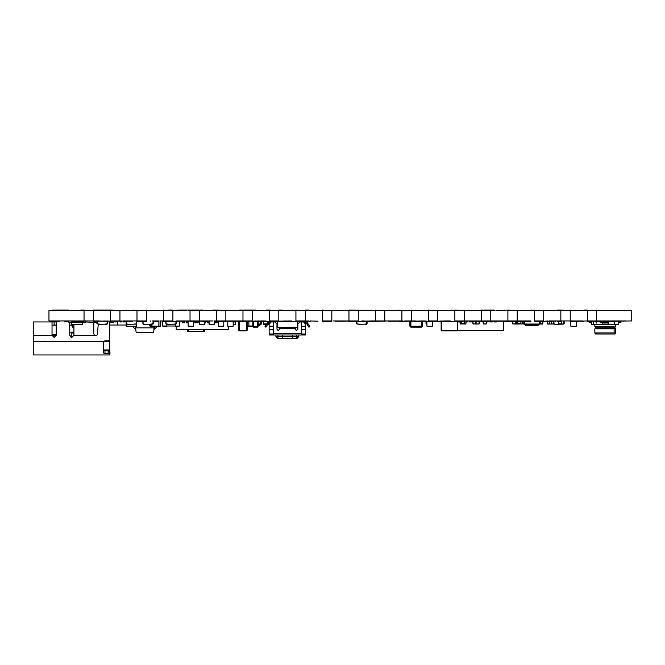 <?xml version="1.0" encoding="UTF-8"?>
<svg xmlns="http://www.w3.org/2000/svg" width="665" height="665" viewBox="0 0 665 665"><rect width="100%" height="100%" fill="white"/><g stroke="black" fill="none" stroke-linecap="round" stroke-linejoin="round"><path stroke-width="1" d="M521.717 310.497L517.245 310.497L517.245 320.929L507.861 320.929L507.861 310.497L543.729 310.497L534.344 310.497L543.729 310.497L543.729 320.929L534.344 320.929L534.344 310.497L543.729 310.497L536.04 310.497M398.867 310.497L437.778 310.497L428.393 310.497L437.778 310.497L437.778 320.929L428.393 320.929L428.393 310.497L437.778 310.497L428.393 310.497L428.393 310.073L443.646 310.497M256.05 310.497L252.359 310.497L252.359 320.929L242.966 320.929L242.966 310.497L238.477 310.497L269.458 310.497L269.458 310.073L283.207 310.497L278.843 310.497L278.843 320.929L269.458 320.929L269.458 310.497L295.95 310.497L295.95 310.073L309.724 310.497L305.335 310.497L305.335 320.929L295.95 320.929L295.95 310.497L331.818 310.497L322.434 310.497L331.818 310.497L331.818 320.929L322.434 320.929L322.434 310.497L331.818 310.497L322.434 310.497L322.434 310.073L336.058 310.497M201.254 310.497L225.867 310.497L216.482 310.497L225.867 310.497L225.867 320.929L216.482 320.929L216.482 310.497L225.867 310.497L215.884 310.497M98.952 320.929L48.994 320.929L48.994 310.497L84.039 310.497L84.039 310.073L97.597 310.497L93.424 310.497L93.424 320.929L84.039 320.929L84.039 310.497L119.916 310.497L110.523 310.497L119.916 310.497L110.523 310.497L119.916 310.497L119.916 320.929L110.523 320.929L119.916 320.929L110.523 320.929L110.523 310.497L119.916 310.497L110.523 310.497L110.523 310.073L136.624 310.497M119.916 310.073L119.916 310.497L146.4 310.497L137.015 310.497L146.4 310.497L146.4 320.929L131.362 320.929L137.663 320.929L131.362 320.929L137.015 320.929L137.015 310.497L146.4 310.497L131.362 310.497L180.398 310.231M345.667 310.497L358.31 310.497L348.925 310.497L358.31 310.497L358.31 320.929L345.143 320.929L351.453 320.929L345.143 320.929L348.925 320.929L348.925 310.497L358.31 310.497L345.143 310.497L351.453 310.497L345.143 310.497L348.925 310.497L348.925 310.073L423.04 310.497M465.234 310.497L454.877 310.497L464.27 310.497L464.27 320.929L454.877 320.929L454.877 310.497L464.27 310.497L450.513 310.497L456.78 310.497L450.513 310.497L456.78 310.497L450.513 310.497L454.877 310.497L454.877 310.073L481.809 310.497M549.598 310.497L570.221 310.497L560.836 310.497L570.221 310.497L570.221 320.929L556.854 320.929L563.155 320.929L556.854 320.929L563.155 320.929L556.854 320.929L560.836 320.929L560.836 310.497L570.221 310.497L556.854 310.497L563.155 310.497L556.854 310.497L563.155 310.497L556.854 310.497L560.836 310.497L560.836 310.073L578.799 310.497M411.286 310.073L411.286 310.497L414.727 310.497L411.286 310.497L411.286 320.929L404.644 320.929M204.438 310.497L199.375 310.497L199.375 320.929L189.991 320.929L189.991 310.497L201.237 310.497L188.744 310.497M185.427 310.497L163.507 310.497L172.892 310.497L163.507 310.497L172.892 310.497L172.892 320.929L163.507 320.929L163.507 310.497L177.148 310.497L167.888 310.497M389 320.929L371.211 320.929L377.496 320.929L371.236 320.929L375.417 320.929L375.417 310.497L384.802 310.497L375.417 310.497L384.802 310.497L384.802 320.929L371.976 321.345L371.494 320.929L402.948 320.929M472.948 320.929L454.877 320.929L490.753 320.929L481.369 320.929L481.369 310.497L490.753 310.497L481.369 310.497L490.753 310.497L481.369 310.497L490.753 310.497L490.753 320.929L484.162 320.929M570.221 310.073L570.221 310.497L596.713 310.497L587.328 310.497L596.713 310.497L596.713 320.929L587.328 320.929L587.328 310.497L596.713 310.497L587.145 310.497M64.347 320.929L68.811 320.929L68.811 322.284L85.494 322.176L85.494 321.345M52.128 320.929L68.811 320.929M94.206 320.929L96.999 320.929M520.969 320.929L523.505 320.929M238.544 320.929L236.748 320.929M230.314 321.187L216.482 320.929L243.365 320.929M362.367 320.929L363.082 320.929M235.393 320.929L231.412 320.929M424.819 320.929L428.393 321.345L415.592 321.187M133.416 320.929L136.624 320.929M132.152 320.929L132.676 320.929M160.988 320.929L164.779 320.929M159.126 320.929L154.056 320.929M186 320.929L183.989 320.929M582.972 320.929L549.573 320.929M553.77 320.929L553.247 320.929M555.607 320.929L555.175 320.929L555.607 320.929M582.814 320.929L581.642 320.929M576.788 321.187L587.145 320.929M363.423 320.929L363.971 320.929M335.26 320.929L358.31 320.929L335.26 321.187M423.821 320.929L398.46 321.345L401.901 320.929L401.901 310.497L384.802 310.497L400.978 310.497M423.264 320.929L422.832 320.929L423.264 320.929M530.903 321.345L503.688 321.345M529.132 320.929L528.708 320.929M575.026 320.929L578.799 320.929M625.723 320.929L619.414 320.929L625.723 320.929M606.954 320.929L600.645 320.929L606.954 320.929M398.385 320.929L388.244 321.187M397.612 320.929L396.357 320.929M335.75 320.929L333.398 320.929M58.927 320.929L52.618 320.929L58.927 320.929M64.148 320.929L57.838 320.929L64.148 320.929M494.195 320.929L490.753 321.345L495.001 320.929L494.195 320.929L495.001 320.929L494.195 320.929L495.001 320.929L494.195 320.929L495.001 320.929L494.195 320.929L495.001 320.929L494.195 320.929L495.001 320.929L494.303 320.929L494.303 321.968L494.303 320.929L495.001 320.929L490.753 320.929L508.925 320.929M126.882 320.929L129.534 320.929M441.219 320.929L437.778 321.345L451.435 321.345M407.429 320.929L415.417 320.929L401.901 321.345M308.776 320.929L292.509 321.345L309.998 321.187M291.411 320.929L266.017 321.345L292.509 321.345M213.041 320.929L186.549 320.929L207.513 321.187M156.051 321.187L156.832 321.187M124.978 320.929L125.519 320.929M129.351 321.187L123.565 321.345L124.197 320.929M371.693 320.929L361.752 321.187M123.565 320.929L132.426 320.929M160.066 320.929L162.734 320.929M442.059 320.929L443.73 321.187L442.059 321.187M464.27 321.345L454.877 321.345M126.101 320.929L133.773 320.929M186.549 321.345L189.991 320.929L177.372 321.187M469.149 320.929L473.231 320.929M388.244 320.929L375.417 321.345M389.748 320.929L390.754 320.929M397.678 321.187L398.418 320.929M263.93 320.929L260.921 320.929L266.017 321.345M266.017 320.929L239.525 321.345M118.719 320.929L111.72 320.929M100.149 321.187L96.866 321.345L97.963 320.929L93.424 320.929L97.58 320.929M371.918 320.929L370.945 320.929L371.976 321.345L348.925 321.345M346.374 320.929L348.842 320.929M318.003 321.187L309.998 320.929M615.167 321.345L587.328 321.345M547.694 320.929L543.729 321.345L547.935 321.187M507.861 320.929L503.289 320.929L507.861 321.345M530.903 320.929L517.245 320.929L521.51 320.929L520.687 321.345M60.507 310.497L61.537 310.497M105.469 310.497L95.677 310.497M95.037 310.497L93.848 310.497M623.645 310.497L617.336 310.497L623.645 310.497M520.753 310.497L537.087 310.497M526.655 310.497L528.6 310.497M216.482 310.497L211.96 310.497L216.482 310.497L211.96 310.497L216.482 310.497L216.482 310.073L245.086 310.497M238.419 310.497L234.629 310.497M239.525 310.073L239.525 310.497L239.525 310.073L242.966 310.073L242.966 310.497L239.525 310.497L239.525 310.073L238.477 310.497L244.038 310.497M234.654 310.497L235.693 310.497M211.395 310.497L213.556 310.497M502.59 310.497L504.893 310.497M472.948 310.497L465.018 310.497M465.392 310.497L437.778 310.497L441.219 310.497L437.778 310.497L437.778 310.073M530.304 310.497L530.903 310.073L561.069 310.497M529.548 310.497L535.275 310.497M269.458 310.497L266.017 310.497L266.017 310.073L264.994 310.497L269.458 310.497L263.814 310.497L270.115 310.497M231.528 310.497L242.476 310.497M203.232 310.497L206.682 310.497M213.773 310.497L217.97 310.497M156.74 310.497L150.83 310.497M265.942 310.497L264.163 310.231M159.492 310.497L164.779 310.497M151.462 310.497L149.425 310.497L151.462 310.497M132.992 310.497L137.015 310.497L132.418 310.497L137.015 310.073M131.845 310.497L132.368 310.497M257.53 310.497L263.323 310.497M553.77 310.497L553.247 310.497M559.182 310.497L556.68 310.497L560.836 310.497L556.68 310.497L557.395 310.073L560.836 310.073M556.056 310.497L555.624 310.497M583.139 310.497L582.573 310.497M615.557 310.497L615.133 310.497M621.559 310.497L615.25 310.497L621.559 310.497M363.148 310.497L363.971 310.497M344.487 310.497L331.818 310.497L336.241 310.497L331.818 310.497L331.818 310.073M424.952 310.073L424.952 310.497L424.952 310.073L424.095 310.497L428.393 310.073M606.954 310.497L600.645 310.497L606.954 310.497M583.197 310.231L631.75 310.497L631.75 320.929L596.713 321.345M398.385 310.497L401.901 310.073M336.631 310.497L334.104 310.497M70.922 310.497L62.577 310.497M58.927 310.497L52.618 310.497L58.927 310.497M52.128 310.497L68.877 310.497M124.338 310.497L118.844 310.497L124.338 310.497M507.029 310.497L508.925 310.497M467.711 310.497L481.202 310.497M213.016 310.497L211.96 310.231L213.041 310.073L216.482 310.073M131.487 310.497L126.375 310.497M126.55 310.497L129.534 310.497M146.4 310.073L146.4 310.497L164.455 310.497M160.066 310.073L158.927 310.497L163.507 310.497L159.284 310.231M159.558 310.497L161.437 310.497M161.72 310.497L163.74 310.497M177.148 310.497L178.311 310.497M177.164 310.497L180.398 310.497L177.164 310.497M63.491 310.073L63.491 310.497L52.02 310.497L52.02 310.073L68.711 310.073L68.711 310.497M556.655 310.497L557.395 310.073M450.612 310.231L454.877 310.497L450.612 310.497L454.877 310.073M231.013 310.497L229.309 310.231M213.041 310.073L213.041 310.497L213.041 310.073L213.041 310.497L211.129 310.231M305.335 310.073L308.776 310.073L308.776 310.497L322.434 310.497L318.028 310.497L322.434 310.073M481.369 310.497L477.129 310.497L481.369 310.497L481.369 310.073L494.195 310.073L494.195 310.497L490.753 310.497L490.753 310.073M203.656 310.497L202.817 310.497L203.665 310.231M190.83 310.497L193.083 310.497M118.719 310.497L111.72 310.497M79.941 310.231L79.376 310.231M52.02 310.497L60.54 310.497M231.013 310.231L240.813 310.497M397.579 310.497L398.46 310.497L397.579 310.231M394.087 310.497L395.259 310.497M548.999 310.497L543.729 310.497L543.729 310.073M59.883 310.497L63.217 310.497L59.883 310.497M409.856 326.141L410.904 327.18L421.327 327.18L410.904 327.18L409.856 326.141L409.856 321.345L409.856 326.141L410.904 326.141L410.904 321.345M422.375 320.929L421.327 320.929M421.327 321.345L421.327 326.141L422.375 326.141L422.375 321.345L422.375 326.141L421.327 327.18L421.327 326.141L410.904 326.141L410.904 327.18M204.388 331.403L204.388 329.79L204.388 331.403L187.696 331.403L187.696 329.79L187.696 331.403M524.51 321.345L524.51 322.799L523.505 322.799L523.505 324.055L542.532 324.055L540.188 324.055L540.188 322.799L539.165 322.799L539.14 324.836L538.101 324.836L538.101 325.617L525.583 325.617L525.583 324.836L524.544 324.836L524.544 324.055L524.544 324.836M73.923 326.989L72.285 327.113L72.078 325.094M273.14 321.968L273.14 326.141L269.2 326.141L269.2 324.163L271.262 321.968L274.878 321.968L276.964 324.055L276.964 329.266L278.012 330.314L276.964 329.266L276.964 327.704L277.488 327.704L277.488 321.345M273.14 326.141L273.315 329.79L269.142 329.79L269.142 333.963L273.315 333.963L273.315 335.002L305.642 335.002L305.642 321.345M295.218 329.266L295.218 328.227L295.218 329.266L296.257 330.314L295.218 329.266L296.257 330.314L297.829 329.266L296.781 330.314L297.829 329.266L297.829 324.055L299.907 321.968L303.531 321.968L305.592 324.163L305.592 326.141L301.287 326.141L301.478 326.665L305.642 326.665L305.642 321.968L308.901 327.18L305.642 321.968M301.478 326.665L301.478 335.002M273.315 329.79L273.315 335.002L269.142 335.002L269.142 327.704M275.925 336.573L275.925 335.002L275.925 336.573L278.012 338.651L275.925 336.573L278.012 336.573L278.012 338.651L291.91 338.651L282.883 338.651L291.91 338.651L282.883 338.651L282.209 336.573L292.583 336.573L291.91 338.651L296.781 338.651L296.781 336.573L298.868 336.573L298.868 335.002L298.868 336.573L296.781 338.651M464.685 324.055L465.882 324.055L464.577 323.946L464.685 321.345M464.577 323.689L464.577 321.345L464.577 323.689L461.452 323.689L461.452 321.345L461.452 323.946L460.147 324.055L459.889 321.345M461.452 323.689L460.147 323.797L460.147 321.345M520.894 323.689L520.894 321.345L520.894 323.689L517.769 323.689L517.769 321.345L517.661 323.797L522.2 324.055L520.894 323.946L520.994 321.345M520.894 323.946L516.464 324.055L516.198 321.345L516.198 323.797M260.722 324.055L261.744 324.055L261.744 322.799L260.73 322.799L260.722 324.055L258.219 324.055M260.697 324.055L260.697 324.836L259.658 324.836L259.658 325.617L258.219 325.617M85.494 321.968L96.965 322.492M69.75 322.284L69.75 335.318L71.837 337.404L73.923 335.318L73.923 324.47M93.74 322.492L93.74 333.755L94.438 335.318L95.984 335.842L97.323 334.653L98.221 324.312M73.923 325.094L69.75 325.094M52.02 334.794L56.192 334.794L56.192 325.094L52.02 325.094M109.692 322.492L109.692 352.259M109.9 341.719L104.338 341.719L103.432 342.616L104.995 341.054L109.9 341.054M108.129 353.581L109.692 354.179L109.683 352.226L108.653 350.804L108.129 350.763L108.129 353.581L104.513 353.547L103.466 352.982L103.432 342.409L103.674 341.577L104.995 340.846L108.129 340.846L109.692 339.283L109.692 321.345M109.692 354.179L109.692 354.927L33.25 354.927L33.25 321.968L52.02 321.968L52.02 335.318L54.106 337.404L56.192 335.318L56.192 321.345L56.192 321.968L52.02 321.968M110.008 354.137L110.008 352.575M73.923 332.982L71.837 332.982L71.837 337.404M44.247 341.054L44.347 341.577L44.247 341.054M131.487 320.929L104.214 321.187M146.4 321.345L137.015 321.345M184.571 321.187L163.507 321.345M437.778 321.345L428.393 321.345M199.375 321.345L189.991 321.345M225.867 321.345L216.482 321.345M278.843 321.345L269.458 321.345M305.335 321.345L295.95 321.345M331.818 321.345L322.434 321.345M424.785 320.929L398.46 321.345M490.753 321.345L472.815 321.187M543.729 321.345L534.344 321.345M59.991 321.187L52.02 320.929M178.311 310.073L202.817 310.073L202.817 310.497L199.375 310.497L199.375 310.073M167.888 310.073L172.892 310.073L172.892 310.497M178.819 310.497L180.398 310.497M188.744 310.073L189.991 310.497M55.985 310.073L57.24 310.497M96.866 310.497L96.866 310.073L110.523 310.073M242.966 310.073L255.801 310.073L255.801 310.497L252.359 310.497L252.359 310.073M507.861 310.497L507.861 310.073L521.859 310.497M479.074 324.055L476.049 323.946L476.049 321.345L476.157 324.055L479.074 323.946L479.074 321.345M257.571 321.345L252.875 321.444L252.875 326.665L253.398 327.18L257.571 327.18L258.095 326.665L257.571 326.665L257.571 321.444L258.078 321.345M253.398 321.345L253.398 327.18L252.875 326.665L252.891 321.345L252.875 326.665L257.571 326.665L257.571 327.18M441.635 330.829L441.111 330.314L441.635 330.829L457.279 330.829L441.635 330.829L441.111 330.314L441.111 321.444L441.635 321.444L441.635 330.314L457.279 330.314L457.279 330.829L457.803 330.314L457.794 321.345M441.635 321.345L457.279 321.345M571.426 326.274L572.939 326.274L570.819 326.141L570.819 321.345M515.417 321.345L515.417 324.055L512.549 323.797L512.815 321.345M425.991 323.797L426.905 324.055L425.991 323.797L425.991 321.345L425.991 323.797M465.882 321.345L465.882 323.797L466.14 321.345M461.452 323.797L461.344 321.345M486.215 321.345L486.215 324.055L483.347 323.797L483.613 321.345M475.791 321.345L475.791 324.055L472.923 323.797L473.181 321.345M522.2 321.345L522.407 323.946M561.302 321.345L561.302 324.055L558.434 323.797L558.7 321.345M542.532 323.946L542.79 321.345L542.79 323.797L540.188 323.797M547.486 321.345L547.594 324.055L549.573 324.055L549.573 321.345L547.17 321.345M553.745 323.946L551.659 323.946L551.659 321.345L551.659 324.055L549.573 324.055L553.637 324.055L553.745 321.345L553.745 323.946M239.317 330.314L238.801 330.314L238.801 321.444L239.317 321.444L239.317 330.314L246.624 330.314L246.624 321.444L247.139 321.444L247.139 330.314L246.624 330.829L239.317 330.829L238.801 330.314L238.81 321.345L238.801 330.314L239.317 330.829L239.317 330.314M428.967 326.274L426.905 326.141L426.905 321.345M229.782 326.274L227.721 326.141L227.721 321.345M220.398 326.274L218.336 326.141L218.336 321.345M190.157 326.274L188.087 326.141L188.087 321.345M158.844 326.008L158.844 321.345L158.844 326.141L151.894 326.141L151.894 324.312L151.894 326.008L160.514 326.274L158.844 326.141L160.465 326.141L160.489 321.569M158.844 321.345L158.844 326.141L150.273 326.141L150.224 324.312M95.403 321.345L95.403 322.492L96.965 321.76M576.297 321.586L576.256 326.232L570.944 326.149L575.79 326.274M432.383 321.586L432.341 326.232L427.03 326.149L430.363 326.274M262.027 320.929L258.219 321.187L258.219 326.141M248.835 321.345L248.835 326.141L248.835 324.254L248.835 326.141L252.75 326.141L252.75 321.569M233.191 321.586L233.157 326.232L227.837 326.149L231.171 326.274M223.806 321.586L223.773 326.232L218.453 326.149L221.786 326.274M193.565 321.586L193.523 326.232L188.212 326.149L191.545 326.274M150.273 326.274L151.761 326.274L150.149 326.149M248.702 326.274L247.139 326.274L248.702 326.274M362.209 310.497L375.417 310.497L371.062 310.497L375.417 310.073M481.369 320.929L476.813 320.929L481.369 321.345M556.921 320.929L551.659 321.187M414.727 320.929L415.592 320.929M582.631 320.929L583.887 321.345M467.711 321.345L468.559 320.929L467.769 320.929M204.903 320.929L210.955 320.929M178.419 320.929L184.463 320.929M390.33 320.929L396.373 320.929M151.928 320.929L157.971 320.929M344.47 321.187L343.398 320.929M575.749 320.929L581.792 320.929M549.265 320.929L555.308 320.929M522.773 320.929L528.816 320.929M496.281 320.929L502.324 320.929M60.598 320.929L63.217 320.929L60.598 320.929M278.843 310.073L282.284 310.073L282.284 310.497L295.95 310.497L291.511 310.497L295.95 310.073M98.952 310.497L110.523 310.497L107.082 310.497L107.082 310.073M623.612 310.497L622.573 310.497L623.612 310.497M176.333 310.073L176.574 310.497M390.33 310.497L396.373 310.497M123.358 310.497L124.114 310.497M530.163 310.497L530.903 310.073M476.157 321.345L476.049 323.946M479.182 323.946L479.182 321.345L479.182 323.946M188.22 331.403L188.22 329.79M203.864 331.403L203.864 329.79L203.864 331.403M233.191 321.968L235.41 321.968L235.41 324.578L233.191 324.578M523.505 322.799L523.505 324.055M539.174 321.345L539.174 322.799M524.527 322.799L524.527 324.055M540.188 321.345L540.188 322.799M538.101 324.055L538.101 324.836L525.583 324.836L525.583 325.617M258.095 321.444L258.095 326.665L258.095 321.444M457.279 330.829L454.669 330.829L457.279 330.829L457.803 330.314L503.688 330.314L503.688 321.187M576.297 321.345L576.297 322.907L576.297 321.345M576.297 324.154L576.297 325.667L576.297 324.154M121.479 321.968L120.224 321.968L120.224 321.444L120.224 321.968L121.479 321.968L121.479 321.444L120.224 321.444L121.479 321.444L121.479 321.968M123.565 321.444L124.812 321.444L124.812 321.968L123.565 321.968L124.812 321.968L124.812 321.444L123.565 321.444L123.565 321.968L123.565 321.444M109.9 324.994L117.821 324.994L117.821 321.345M117.821 324.994L126.167 324.994L126.167 321.187M228.369 326.274L228.369 329.79L176.225 329.79L176.225 326.141M215.593 320.929L214.288 320.929M227.721 320.929L223.806 320.929M215.593 321.345L215.593 322.799L218.203 322.799L218.203 321.345M207.256 321.187L207.256 322.799L209.076 322.799M204.903 322.799L205.685 322.799L205.685 321.187M198.91 321.345L198.91 322.799L199.691 322.799M194.737 321.345L194.737 322.799L197.347 322.799L197.347 321.345M186.391 320.929L186.391 322.799L188.087 322.799M182.227 321.345L182.227 322.799L184.828 322.799L184.828 321.187M72.443 327.18L73.923 327.18M82.369 324.47L82.892 322.176L71.421 322.176L71.936 324.47L82.369 324.47M64.638 321.345L68.811 321.345L68.811 322.176M82.867 322.284L85.494 322.176M68.811 322.284L71.446 322.284M133.366 327.288L133.366 326.141L133.366 327.288L135.452 329.375L135.552 327.812L136.2 332.4L153.681 332.384L154.089 326.141M142.859 321.444L136.599 321.444M135.793 326.141L135.552 327.812L134.929 326.141L135.452 327.812M154.43 327.812L154.953 327.288L154.43 327.812L135.552 327.812M156.516 327.288L156.516 326.141L156.516 327.288L154.105 329.375M154.953 327.288L154.953 326.141L154.953 327.288M269.142 329.79L269.142 321.345M301.478 329.79L305.642 329.79L305.642 326.665M277.488 327.704L297.829 327.704L297.829 329.266L297.829 327.704M301.478 321.968L301.478 321.345M297.305 327.704L297.305 321.345M273.315 321.968L273.315 321.345M269.142 326.665L273.315 326.665M301.478 333.963L305.642 333.963L305.642 329.79M304.603 326.665L304.603 326.141M304.603 323.107L304.603 321.345M270.19 326.665L270.19 326.141M270.19 323.107L270.19 321.345M301.287 326.141L301.287 321.968M295.218 328.227L279.574 328.227L279.574 329.266L278.535 330.314L276.964 329.266M279.574 329.266L278.535 330.314L279.574 329.266L279.574 328.227M296.781 335.002L296.781 336.573L292.583 336.573L292.583 335.002M278.012 335.002L278.012 336.573L282.209 336.573L282.209 335.002M306.532 321.419L309.79 326.631L308.901 327.18L309.79 326.631L306.532 321.419L308.294 324.246M268.311 321.345L266.499 324.246M267.38 324.794L269.142 321.968L265.884 327.18L267.679 324.312L268.469 324.312L268.469 323.057M268.261 321.419L265.002 326.631L265.884 327.18M608.907 324.578L615.208 324.578M602.133 324.055L602.133 322.492L602.133 324.055L602.133 322.492L608.392 322.492L608.392 324.055L602.133 324.055M616.214 320.929L617.253 320.929L616.214 320.929M620.902 320.929L617.253 320.929M591.7 320.929L589.622 320.929M593.271 321.345L593.271 324.578L591.7 324.578L591.7 322.492L589.622 322.492L589.622 321.345M594.311 320.929L593.787 320.929L594.311 320.929M602.656 320.929L607.868 320.929L602.656 320.929M512.549 323.797L512.549 321.345L512.549 323.797M515.683 323.797L515.683 321.345L515.683 323.797M512.815 324.055L515.417 323.797L512.815 324.055M464.577 323.946L461.452 323.946M483.347 323.797L483.347 321.345L483.347 323.797M486.481 323.797L486.481 321.345L486.481 323.797M483.613 324.055L486.215 323.797L483.613 324.055M472.923 323.797L472.923 321.345L472.923 323.797M473.181 324.055L475.791 323.797L473.181 324.055M522.2 324.055L522.457 321.345L522.457 323.797M558.434 323.797L558.434 321.345L558.434 323.797M561.568 323.797L561.568 321.345L561.568 323.797M558.7 324.055L561.302 323.797L558.7 324.055M547.594 321.345L547.594 323.946L549.573 323.946L549.573 321.187M516.198 321.345L516.198 323.946L516.198 321.345M261.744 321.345L261.744 322.799M260.73 321.345L260.73 322.799M259.658 324.055L259.658 324.836L258.219 324.836M247.131 321.345L247.139 330.314L246.624 330.829M166.84 326.033L162.667 326.033L166.84 326.141L166.84 324.312M166.84 325.983L175.186 325.983M179.359 321.345L179.251 326.141L175.186 326.141L179.251 326.141L175.186 326.033L175.186 324.312M162.667 326.033L162.775 321.345M431.876 326.274L430.272 326.274M429.025 326.274L427.512 326.274M432.383 321.345L432.383 322.907L432.383 321.345M432.383 324.154L432.383 325.667L432.383 324.154M252.75 326.141L252.75 321.345L252.75 326.141M258.219 322.858L258.219 321.345L258.219 322.858M258.876 320.929L257.28 320.929M258.219 325.767L258.219 324.163L258.219 325.767M258.219 322.916L258.219 321.403L258.219 322.916M247.139 326.274L248.228 326.274M248.835 325.767L248.835 324.163L248.835 325.767M248.835 322.916L248.835 321.403L248.835 322.916M232.684 326.274L231.079 326.274M229.841 326.274L228.328 326.274M233.191 321.345L233.191 322.907L233.191 321.345M233.191 324.154L233.191 325.667L233.191 324.154M223.299 326.274L221.694 326.274M220.447 326.274L218.943 326.274M223.806 321.345L223.806 322.907L223.806 321.345M223.806 324.154L223.806 325.667L223.806 324.154M193.058 326.274L191.453 326.274M190.207 326.274L188.694 326.274M193.565 321.345L193.565 322.907L193.565 321.345M193.565 324.154L193.565 325.667L193.565 324.154M151.894 324.312L151.761 326.274L151.761 324.312M115.22 321.444L116.466 321.444L116.466 321.968L115.22 321.968L116.466 321.968L116.466 321.444L115.22 321.444L115.22 321.968L115.22 321.444M267.937 323.897L268.519 324.312L267.679 324.312M263.307 324.104L266.449 324.312L263.307 324.312L263.307 321.345M268.519 323.897L268.519 322.974M266.707 323.897L263.357 323.897L263.357 321.345M356.847 321.345L356.847 323.897L359.25 324.312L366.656 324.104L366.864 321.345M356.64 323.897L356.64 321.345L356.64 323.897L356.64 321.345L356.64 323.897L359.25 324.104M364.985 324.104L367.072 323.897L367.072 321.345L367.072 323.897M365.093 324.312L366.656 324.312M553.953 321.345L553.953 323.897L555.832 324.312L563.754 324.104L563.962 321.345M564.169 323.897L564.169 321.345L564.169 323.897L561.568 324.104M553.745 323.897L555.724 324.312L554.161 324.312M268.519 324.312L269.142 324.312M214.238 321.345L214.238 324.312L209.076 324.312L209.076 321.345M214.288 323.897L214.288 321.345M209.126 321.345L209.076 324.104M204.853 321.345L204.853 324.312L199.691 324.312L199.691 321.345M204.903 323.897L204.903 321.345M199.741 321.345L199.691 324.104M166.009 321.345L166.009 323.897L167.888 324.312L175.809 324.104L176.017 321.345M176.225 321.345L176.225 323.897L173.723 324.104M167.78 324.104L165.801 323.897L165.801 321.345M143.066 321.345L143.066 323.897L144.937 324.312L152.867 324.104L153.075 321.345M153.282 323.897L153.282 321.345L153.282 323.897L150.681 324.104M142.859 323.897L142.859 321.345L142.859 323.897L144.837 324.312L143.274 324.312M126.375 321.345L126.375 323.897L128.254 324.312L136.184 324.104L136.392 321.345M136.599 323.897L136.599 321.345L136.599 323.897L133.989 324.104M136.599 321.345L136.599 326.141L126.167 326.141L126.167 321.345L126.167 323.897L128.154 324.312L126.583 324.312M97.181 321.345L97.181 323.897L99.575 324.312L106.982 324.104L107.19 321.345M96.965 321.345L96.965 323.897L96.965 321.345L96.965 323.897L99.476 324.104M105.419 324.104L107.397 323.897L107.397 321.345M105.419 324.312L106.982 324.312L105.419 324.312M95.461 322.492L95.461 321.345M269.142 335.002L269.142 333.963M305.642 335.002L305.642 333.963M265.002 326.631L266.449 324.312M614.127 327.188L614.127 332.924L615.69 332.924L615.167 333.963L595.358 333.963L594.834 332.924L615.69 332.924L615.69 328.851L596.397 328.851M596.397 328.227L614.959 328.227L614.959 327.188L595.566 327.188L594.834 326.557L614.127 326.557M594.834 332.924L594.834 328.851L596.397 326.557M620.902 322.492L620.902 321.345L620.902 322.492L618.816 322.492L618.816 324.578L593.271 324.578M600.046 322.492L608.392 322.492L600.046 322.492M591.7 322.492L591.7 321.345M593.271 320.929L618.816 320.929M609.431 320.929L601.094 320.929L609.431 320.929M599.406 320.929L595.474 320.929M618.816 321.345L618.816 322.492M614.643 321.187L614.643 324.578M109.235 351.486L109.9 351.486M103.432 349.915L109.9 349.915M104.995 353.581L104.995 350.763L108.129 350.763M104.995 350.763L103.432 349.973M109.692 354.927L109.692 354.453M114.072 321.345L113.707 322.492L109.9 322.492M73.923 332.192L69.75 332.192M56.192 335.318L33.25 335.318M441.111 330.314L441.111 321.345M492.216 321.968L492.216 321.345L492.216 321.968L490.13 321.968L490.13 321.345L490.13 321.968L492.216 321.968M488.044 321.968L488.044 321.345L488.044 321.968L486.481 321.968L488.044 321.968M481.784 321.968L483.347 321.968L481.784 321.968L481.784 321.345L481.784 321.968M479.698 321.968L479.698 321.345L479.182 321.968L479.698 321.968M471.36 321.968L471.36 321.345L471.36 321.968L469.274 321.968L469.274 321.187L469.274 321.968L471.36 321.968M467.187 321.968L467.187 321.345L467.187 321.968L466.14 321.968L467.187 321.968M458.842 321.968L458.842 321.345L458.842 321.968L457.803 321.968L458.842 321.968M496.389 321.968L496.389 321.345L496.389 321.968L494.303 321.968L496.389 321.968M96.866 321.345L93.424 321.345M84.039 321.345L80.598 321.345M123.358 320.929L119.916 321.345M98.412 320.929L107.082 321.345M107.082 320.929L110.523 321.345M176.333 321.345L172.892 321.345M252.359 321.345L255.801 320.929M239.525 320.929L242.966 321.345M358.31 321.345L361.827 321.187M384.802 320.929L384.802 321.345M411.286 320.929L411.286 321.345M517.245 321.345L520.687 320.929M573.662 321.345L570.221 321.345M560.836 321.345L557.395 321.345M555.391 320.929L547.968 321.187L556.223 320.929L555.416 321.345M547.17 320.929L547.935 320.929M521.418 320.929L521.418 321.345M521.51 320.929L530.279 320.929M469.274 321.187L471.36 321.187M494.303 320.929L496.389 321.187M446.065 321.187L441.219 321.345M423.389 321.187L414.727 321.345M369.831 321.187L363.888 321.187M310.863 321.345L308.776 321.345M263.93 321.187L262.11 321.187M259.242 321.187L262.11 321.345M259.242 321.345L255.801 321.345M236.715 321.187L229.309 321.345M205.535 321.187L202.817 321.345M176.333 320.929L177.372 320.929M150.107 320.929L150.905 321.187M503.646 310.231L507.861 310.073M476.074 310.497L481.369 310.073M451.045 310.231L451.435 310.073M345.193 310.497L348.925 310.073M318.028 310.497L318.992 310.073M289.84 310.497L292.509 310.073L292.509 310.497L292.509 310.073M132.992 310.231L133.574 310.073M80.598 310.073L80.598 310.497L80.598 310.073L80.598 310.497L80.598 310.073L84.039 310.073M93.424 310.073L96.866 310.073M163.507 310.497L163.507 310.073M186.549 310.497L186.549 310.073M229.708 310.497L225.867 310.073M266.017 310.073L266.017 310.497L266.017 310.073L269.458 310.073M345.484 310.073L345.484 310.497L345.484 310.073L345.484 310.497L348.925 310.497M358.31 310.073L358.31 310.497L361.752 310.497M363.597 310.231L371.976 310.497L371.976 310.073M384.802 310.073L384.802 310.497L388.244 310.497M397.728 310.231L401.901 310.497M398.46 310.497L398.46 310.073M464.27 310.497L464.27 310.073M477.927 310.497L477.927 310.073M504.419 310.497L504.419 310.073M517.245 310.073L517.245 310.497L520.687 310.497M534.344 310.497L534.344 310.073M583.887 310.073L583.887 310.497L583.887 310.073L587.328 310.073M596.713 310.073L596.713 310.497L600.154 310.497M80.598 321.187L71.612 321.187M504.419 320.929L495.433 320.929M504.419 321.187L495.433 321.187M345.484 320.929L344.57 321.187M610.886 320.929L616.488 321.187L610.886 321.187M602.44 320.929L608.284 320.929L602.44 321.187M370.945 321.187L361.827 320.929M450.305 320.929L443.73 320.929M444.511 320.929L443.73 321.187M445.134 320.929L444.702 321.187M445.866 320.929L445.309 321.187M447.063 320.929L446.182 321.187M448.152 320.929L447.063 321.187M449.191 320.929L448.418 321.187M449.914 320.929L449.474 321.187M396.656 321.187L389.125 321.187M98.994 320.929L98.553 321.187M99.85 320.929L99.185 321.187M100.723 320.929L99.85 321.187M102.053 320.929L100.947 321.187M103.275 320.929L102.053 321.187M104.272 320.929L103.275 321.187M105.045 320.929L104.272 321.187M105.669 320.929L105.045 321.187M106.259 320.929L105.81 321.187M79.783 320.929L71.612 320.929M185.66 320.929L177.497 320.929M178.137 320.929L177.497 321.187M178.976 320.929L178.137 321.187M179.907 320.929L178.976 321.187M180.947 320.929L179.907 321.187M181.961 320.929L180.947 321.187M182.966 320.929L181.961 321.187M183.897 320.929L182.966 321.187M184.72 320.929L183.897 321.187M185.336 320.929L184.895 321.187M212.127 320.929L203.847 321.187M232.251 320.929L231.412 321.187M233.265 320.929L232.251 321.187M234.396 320.929L233.265 321.187M235.501 320.929L234.396 321.187M236.524 320.929L235.501 321.187M238.328 321.187L236.524 321.187M238.045 321.187L237.322 321.187M258.219 320.929L257.28 321.187M259.799 320.929L259.142 321.187M260.638 320.929L259.799 321.187M262.55 320.929L262.027 321.187M263.398 320.929L262.55 321.187M265.069 321.187L263.398 321.187M283.972 320.929L283.348 321.187M284.512 320.929L283.972 321.187M285.451 320.929L284.512 321.187M285.809 320.929L285.451 321.187M286.748 320.929L285.809 321.187M288.568 320.929L287.031 321.187M289.774 320.929L288.801 321.187M290.439 320.929L289.774 321.187M291.187 320.929L290.638 321.187M469.365 320.929L476.813 320.929L469.365 321.187M343.256 321.187L336.182 320.929M132.726 321.187L126.101 321.187M158.029 321.187L154.056 321.187M521.967 320.929L521.51 321.187M522.524 320.929L521.967 321.187M523.563 320.929L522.524 321.187M524.486 320.929L523.829 321.187M525.325 320.929L524.776 321.187M526.705 320.929L525.325 321.187M527.237 320.929L526.705 321.187M528.085 320.929L527.237 321.187M529.756 321.187L528.085 321.187M575.508 320.929L574.402 321.187M576.347 320.929L575.508 321.187M577.37 320.929L576.347 321.187M578.492 320.929L577.37 321.187M579.597 320.929L578.492 321.187M580.612 320.929L579.597 321.187M581.41 320.929L580.612 321.187M582.698 321.187L581.41 321.187M71.08 310.497L78.761 310.497M72.136 310.497L78.761 310.231M71.08 310.231L72.136 310.231M185.444 310.231L177.148 310.231M238.477 310.231L237.646 310.231M258.369 310.497L263.323 310.231M257.53 310.231L258.369 310.231M284.886 310.497L289.84 310.231M282.284 310.497L284.886 310.231M343.705 310.231L345.193 310.231M414.727 310.231L423.04 310.231M467.711 310.231L476.074 310.231M548.999 310.231L555.624 310.231M495.965 310.231L502.59 310.231M449.557 310.497L442.932 310.497L449.557 310.231M442.308 310.497L442.932 310.231M105.028 310.497L105.469 310.231M104.189 310.497L105.028 310.231M103.25 310.497L104.189 310.231M102.21 310.497L103.25 310.231M101.304 310.497L102.21 310.231M100.473 310.497L101.304 310.231M99.584 310.497L100.473 310.231M98.752 310.497L99.584 310.231M98.187 310.497L98.752 310.231M97.597 310.497L98.046 310.231M155.236 310.231L158.927 310.497M309.724 310.497L318.344 310.231M522.482 310.231L529.107 310.231M582.141 310.497L575.516 310.497L582.141 310.231M574.893 310.497L575.516 310.231M282.284 310.231L283.207 310.497M124.945 310.231L132.41 310.497M149.841 310.231L150.623 310.497M573.945 310.497L574.893 310.231M388.244 310.231L389.274 310.231M361.752 310.231L362.757 310.231M441.219 310.231L442.308 310.231M318.344 310.497L318.992 310.497M308.776 310.231L309.591 310.231M291.578 310.497L292.509 310.497M613.911 310.497L615.133 310.231M611.991 310.497L613.911 310.231M609.439 310.497L611.991 310.231M606.347 310.497L609.439 310.231M602.847 310.497L606.347 310.231M600.154 310.231L602.806 310.231M494.195 310.231L495.009 310.231M468.085 310.231L468.825 310.497M107.082 310.497L106.367 310.231L107.082 310.231M187.854 331.403L187.854 329.79M204.23 331.403L204.23 329.79M203.34 331.403L203.34 329.79M188.744 331.403L188.744 329.79M233.191 321.76L233.864 321.345M537.054 325.617L537.054 324.836M526.63 324.836L526.63 325.617M525.583 324.055L525.583 324.836M252.875 326.665L252.875 321.444M457.803 330.314L457.279 330.314L457.279 321.444L457.803 321.444M454.669 330.829L444.245 330.829L454.669 330.829M273.506 321.968L273.506 326.141M301.652 321.968L301.652 326.141M273.315 333.439L301.478 333.439M426.905 323.797L426.257 323.797L426.257 321.345M517.661 321.345L517.661 323.797L516.464 323.797L516.464 321.345M542.532 324.055L542.532 321.345M553.637 321.345L553.637 324.055M258.61 325.617L258.61 324.836M238.801 321.444L238.801 330.314M246.624 321.444L239.317 321.345M162.775 326.141L166.84 326.141M179.251 321.345L179.359 326.033M248.835 326.008L252.75 326.008M158.977 321.345L158.977 326.274M620.387 322.492L620.387 321.345M590.138 322.492L590.138 321.345M73.923 335.318L94.438 335.318M103.674 341.577L33.25 341.577M71.837 324.013L71.837 325.094M54.106 325.094L54.106 321.968M70.457 336.881L71.837 336.881M371.976 320.929L371.976 321.345M57.24 320.929L57.24 321.345M615.69 326.557L615.69 324.578L615.69 326.557L614.959 327.188M160.672 326.149L160.947 321.345M150.066 326.149L149.243 324.312M596.397 333.439L596.397 332.924M615.69 332.924L615.69 328.851L614.959 328.227M594.834 326.557L594.834 324.578M596.397 323.015L595.566 321.345L596.397 323.015M96.134 321.76L96.134 321.345"/></g></svg>
